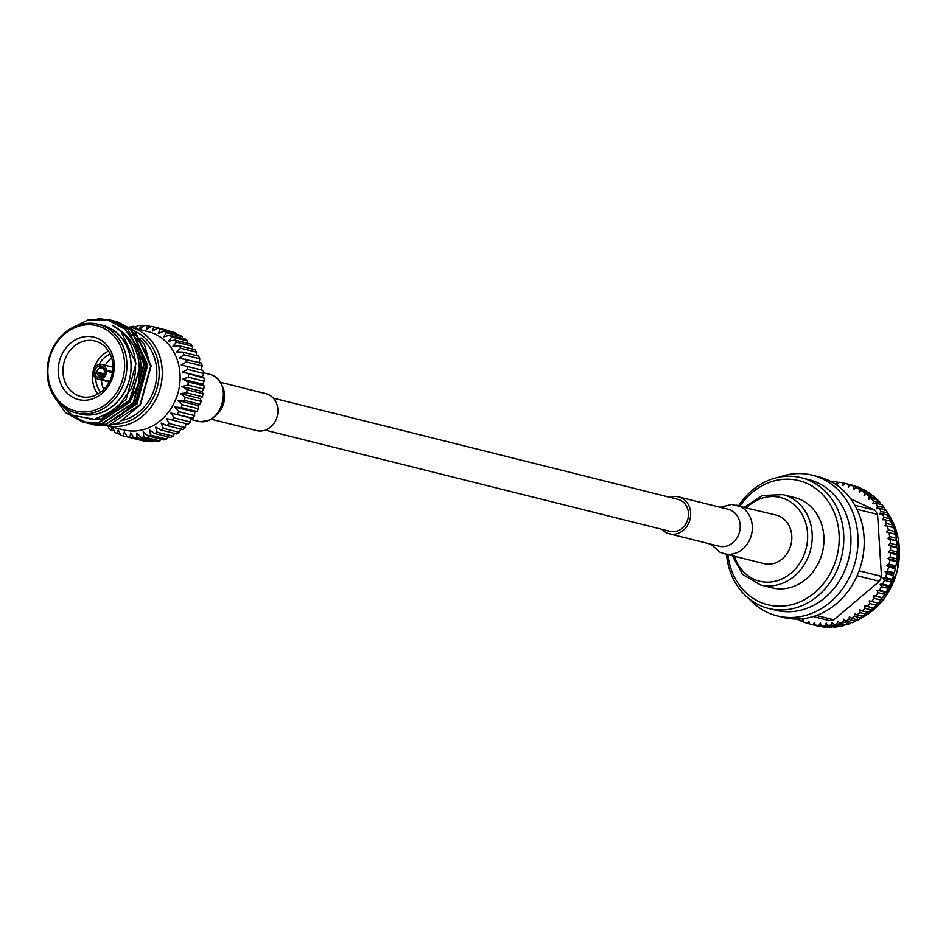 <?xml version="1.0" encoding="UTF-8"?>
<svg xmlns="http://www.w3.org/2000/svg" width="946" height="946" viewBox="0 0 946 946"><rect width="100%" height="100%" fill="white"/><g stroke="black" fill="none" stroke-linecap="round" stroke-linejoin="round"><path stroke-width="1.42" d="M273.299 398.136L678.081 499.37A16.496 14.249 104 0 1 687.908 518.822A16.496 14.249 104 0 1 670.075 531.368L265.294 430.134M866.087 490.927L859.287 489.224A72.511 62.673 -76 0 0 856.118 487.509L862.918 489.2A72.511 62.673 -76 0 1 866.087 490.927L866.394 491.778M861.428 490.536L868.227 492.239A72.511 62.673 -76 0 1 871.207 494.309L864.408 492.618A72.511 62.673 -76 0 0 861.428 490.536L859.228 492.074L859.287 489.224M866.418 494.167L873.205 495.87A72.511 62.673 -76 0 1 875.984 498.27L869.185 496.567A72.511 62.673 -76 0 0 866.418 494.167L864.1 495.456L864.408 492.618M871.03 498.353L877.829 500.056A72.511 62.673 -76 0 1 880.371 502.764L873.572 501.061A72.511 62.673 -76 0 0 871.03 498.353L868.641 499.393L869.185 496.567M875.251 503.047L882.039 504.75A72.511 62.673 -76 0 1 884.321 507.754L877.521 506.051A72.511 62.673 -76 0 0 875.251 503.047L872.791 503.828L873.572 501.061M879.011 508.227L885.811 509.918A72.511 62.673 -76 0 1 887.809 513.181L881.01 511.479A72.511 62.673 -76 0 0 879.011 508.227L876.516 508.735L877.521 506.051M882.299 513.82L889.098 515.523A72.511 62.673 -76 0 1 890.789 518.999L883.99 517.296A72.511 62.673 -76 0 0 882.299 513.82L879.792 514.056L881.01 511.479M885.066 519.792L891.865 521.483A72.511 62.673 -76 0 1 893.249 525.16L886.449 523.457A72.511 62.673 -76 0 0 885.066 519.792L882.571 519.756L883.99 517.296M887.301 526.071L894.088 527.773A72.511 62.673 -76 0 1 895.141 531.605L888.353 529.902A72.511 62.673 -76 0 0 887.301 526.071L884.829 525.763L886.449 523.457M888.968 532.622L895.767 534.313A72.511 62.673 -76 0 1 896.477 538.274L889.678 536.571A72.511 62.673 -76 0 0 888.968 532.622L886.556 532.03L888.353 529.902M880.927 600.048A72.511 62.673 -76 0 1 878.42 603.193L871.621 601.49A72.511 62.673 -76 0 0 874.128 598.345L880.927 600.048L881.294 597.718L882.571 597.777L875.783 596.075A72.511 62.673 -76 0 0 878.018 592.693L884.817 594.395L884.959 592.184L886.272 591.971L879.484 590.269A72.511 62.673 -76 0 0 881.436 586.674L888.235 588.377L888.164 586.307L889.488 585.822L882.701 584.12A72.511 62.673 -76 0 0 884.356 580.347L891.144 582.05L890.872 580.135L892.196 579.378L885.397 577.675A72.511 62.673 -76 0 0 886.733 573.773L893.532 575.475L893.059 573.749L894.348 572.72L887.549 571.017A72.511 62.673 -76 0 0 888.566 567.009L895.354 568.712L894.715 567.186L895.945 565.897L889.145 564.194A72.511 62.673 -76 0 0 889.819 560.127L896.607 561.818L895.815 560.517L896.962 558.98L890.162 557.277A72.511 62.673 -76 0 0 890.482 553.174L897.281 554.876L896.347 553.812L897.387 552.026L890.588 550.324A72.511 62.673 -76 0 0 890.564 546.232L897.364 547.935L896.311 547.119L897.234 545.097L890.434 543.406A72.511 62.673 -76 0 0 890.056 539.362L896.855 541.053L895.696 540.497L896.477 538.274M897.234 545.097A72.511 62.673 -76 0 0 896.855 541.053M897.387 552.026A72.511 62.673 -76 0 0 897.364 547.935M896.962 558.98A72.511 62.673 -76 0 0 897.281 554.876M895.945 565.897A72.511 62.673 -76 0 0 896.607 561.818M894.348 572.72A72.511 62.673 -76 0 0 895.354 568.712M892.196 579.378A72.511 62.673 -76 0 0 893.532 575.475M889.488 585.822A72.511 62.673 -76 0 0 891.144 582.05M886.272 591.971A72.511 62.673 -76 0 0 888.235 588.377M882.571 597.777A72.511 62.673 -76 0 0 884.817 594.395M876.599 605.286A72.511 62.673 -76 0 1 873.856 608.16L867.056 606.469A72.511 62.673 -76 0 0 869.8 603.583L876.599 605.286L877.19 602.862M871.869 610.064A72.511 62.673 -76 0 1 868.913 612.641L862.113 610.939A72.511 62.673 -76 0 0 865.07 608.361L871.869 610.064L872.709 607.557M866.784 614.321A72.511 62.673 -76 0 1 863.651 616.579L856.851 614.876A72.511 62.673 -76 0 0 859.997 612.618L866.784 614.321L867.872 611.778M861.404 618.034A72.511 62.673 -76 0 1 858.105 619.949L851.305 618.246A72.511 62.673 -76 0 0 854.605 616.331L861.404 618.034L862.728 615.479M855.763 621.155A72.511 62.673 -76 0 1 852.346 622.716L845.547 621.014A72.511 62.673 -76 0 0 848.964 619.464L855.763 621.155L857.336 618.613M849.922 623.674A72.511 62.673 -76 0 1 846.41 624.857L839.61 623.154A72.511 62.673 -76 0 0 843.123 621.971L849.922 623.674L850.88 622.35M843.938 625.543A72.511 62.673 -76 0 1 840.355 626.347L833.556 624.644A72.511 62.673 -76 0 0 837.139 623.852L843.938 625.543L844.837 624.466M837.86 626.76A72.511 62.673 -76 0 1 834.254 627.174L827.454 625.472A72.511 62.673 -76 0 0 831.061 625.07L837.86 626.76L838.664 625.921M831.735 627.316A72.511 62.673 -76 0 1 828.14 627.328L821.341 625.625A72.511 62.673 -76 0 0 824.947 625.613L831.735 627.316L832.409 626.713M825.645 627.198A72.511 62.673 -76 0 1 822.086 626.82L815.286 625.117A72.511 62.673 -76 0 0 818.846 625.495L826.118 626.82M798.01 619.027L798.022 619.618A72.511 62.673 -76 0 0 801.274 621.155L803.272 619.299L803.58 622.09A72.511 62.673 -76 0 0 806.962 623.26L808.806 621.191L809.35 623.934A72.511 62.673 -76 0 0 809.729 624.029A72.511 62.673 -76 0 0 812.839 624.715L819.863 626.252M816.15 625.637A72.511 62.673 -76 0 0 816.528 625.732A72.511 62.673 -76 0 0 819.638 626.406M806.962 623.26L809.338 623.852M801.274 621.155L803.532 621.723M838.605 482.484L836.335 481.916A72.511 62.673 -76 0 0 832.74 481.727L832.397 482.342M844.719 483.359L842.33 482.767A72.511 62.673 -76 0 0 838.806 482.188L837.222 484.506L836.335 481.916M845.062 483.382L851.554 485.002A72.511 62.673 -76 0 1 851.707 485.038L844.908 483.347A72.511 62.673 -76 0 0 844.754 483.3L842.992 485.464L842.33 482.767M855.125 486.232L848.195 484.281A72.511 62.673 -76 0 0 844.908 483.347M854.995 485.972A72.511 62.673 -76 0 0 851.707 485.038M859.086 570.805L881.459 576.398L877.557 514.411L856.91 509.244M813.17 616.567L829.193 620.564A67.734 58.534 -76 0 0 833.816 619.831L879.425 581.293L857.111 575.712M879.425 581.293A67.734 58.534 -76 0 0 881.459 576.398M877.557 514.411A67.734 58.534 -76 0 0 874.955 510.249L850.584 498.708M854.794 505.211L874.955 510.249M871.526 495.444L871.207 494.309M876.268 499.665L875.984 498.27M880.584 504.384L880.371 502.764M884.498 510.734L884.321 507.754M887.762 516.055L887.809 513.181A67.876 58.664 -76 0 1 861.439 617.963M890.541 521.743L890.789 518.999M892.799 527.75L893.249 525.16M894.526 534.029L895.141 531.605M860.907 488.704L860.659 488.136A72.511 62.673 -76 0 0 857.348 486.788L850.549 485.085A72.511 62.673 -76 0 1 853.871 486.433L854.049 489.259L856.118 487.509M860.659 488.136L853.871 486.433M848.195 484.281L848.621 487.048L850.549 485.085M815.286 625.117L814.518 622.468L812.839 624.715M821.341 625.625L820.348 623.095L818.846 625.495M827.454 625.472L826.236 623.083L824.947 625.613M833.556 624.644L832.137 622.409L831.061 625.07M839.61 623.154L837.99 621.108L837.139 623.852M845.547 621.014L843.749 619.169L843.123 621.971M851.305 618.246L849.354 616.615L848.964 619.464M856.851 614.876L854.758 613.481L854.605 616.331M862.113 610.939L859.89 609.792L859.997 612.618M867.056 606.469L864.727 605.57L865.07 608.361M871.621 601.49L869.22 600.864L869.8 603.583M875.783 596.075L873.312 595.72L874.128 598.345M879.484 590.269L876.989 590.186L878.018 592.693M882.701 584.12L880.182 584.309L881.436 586.674M885.397 577.675L882.902 578.148L884.356 580.347M887.549 571.017L885.089 571.751L886.733 573.773M889.145 564.194L886.745 565.2L888.566 567.009M890.162 557.277L887.833 558.53L889.819 560.127M890.588 550.324L888.365 551.814L890.482 553.174M890.434 543.406L888.329 545.121L890.564 546.232M889.678 536.571L887.726 538.51L890.056 539.362M816.41 615.479L833.816 619.831M748.771 598.487A72.511 62.673 -76 0 0 767.052 612.263A72.511 62.673 -76 0 0 777.139 615.881L783.323 617.431A72.511 62.673 -76 0 0 861.711 562.291A72.511 62.673 -76 0 0 818.503 476.737L812.318 475.188A72.511 62.673 -76 0 0 779.102 477.186M777.139 615.881A72.511 62.673 -76 0 0 855.527 560.742A72.511 62.673 -76 0 0 812.318 475.188M768.649 608.467L775.791 610.253A67.379 58.226 -76 0 0 848.621 559.015A67.379 58.226 -76 0 0 808.475 479.527L801.333 477.742A67.379 58.226 104 0 1 841.479 557.229A67.379 58.226 104 0 1 768.649 608.467A67.379 58.226 104 0 1 759.271 605.109A67.379 58.226 104 0 1 726.469 554.261M738.613 505.708A67.379 58.226 104 0 1 801.333 477.742M772.054 587.821A46.52 40.205 -76 0 0 821.234 556.26A46.52 40.205 -76 0 0 801.096 499.878A46.52 40.205 -76 0 0 794.628 497.561L782.933 494.64A46.52 40.205 104 0 1 789.402 496.957A46.52 40.205 104 0 1 809.54 553.339A46.52 40.205 104 0 1 760.359 584.888L772.054 587.821M727.888 554.616A63.997 55.306 -76 0 0 758.917 601.573A63.997 55.306 -76 0 0 831.546 570.935A63.997 55.306 -76 0 0 815.18 488.136A63.997 55.306 -76 0 0 740.032 506.063M881.294 597.718L873.312 595.72M884.959 592.184L876.989 590.186M888.164 586.307L880.182 584.309M890.872 580.135L882.902 578.148M893.059 573.749L885.089 571.751M894.715 567.186L886.745 565.2M895.815 560.517L887.833 558.53M896.347 553.812L888.365 551.814M896.311 547.119L888.329 545.121M895.696 540.497L887.726 538.51M736.473 505.176A25.034 21.628 -76 0 1 751.479 534.667A25.034 21.628 -76 0 1 724.411 553.753A25.034 21.628 -76 0 0 724.411 553.753L763.919 563.627A25.034 21.628 -76 0 0 790.383 546.658A25.034 21.628 -76 0 0 779.551 516.315A25.034 21.628 -76 0 0 776.063 515.073L731.719 504.455L720.131 507.269M662.117 529.37A19.026 16.449 -76 0 0 666.812 532.882A19.026 16.449 -76 0 0 669.461 533.828A19.026 16.449 -76 0 0 690.036 519.354A19.026 16.449 -76 0 0 678.696 496.898A19.026 16.449 -76 0 0 670.123 497.371M105.704 425.546L108.305 426.232M150.816 326.547L147.15 325.625L146.323 329.48L151.218 326.287A56.606 48.92 104 0 1 152.708 326.63A56.606 48.92 104 0 1 153.855 326.938L152.46 330.994L157.769 328.238A56.606 48.92 104 0 1 160.264 329.303L158.301 333.477L163.942 331.23L179.799 335.191A56.606 48.92 104 0 1 182.129 336.658L166.26 332.685L163.717 336.882L169.63 335.191A56.606 48.92 104 0 1 171.734 337.024L168.613 341.151L174.726 340.063L190.584 344.025A56.606 48.92 104 0 1 192.416 346.189L176.559 342.227L172.893 346.189L179.125 345.739A56.606 48.92 104 0 1 180.662 348.199L176.464 351.912L182.744 352.113A56.606 48.92 104 0 1 183.95 354.809L179.267 358.203L201.368 363.028A56.606 48.92 104 0 1 202.219 365.913L186.362 361.951L181.254 364.931L203.224 370.418A56.606 48.92 104 0 1 203.709 373.434L187.852 369.472L182.365 371.979L204.147 378.093A56.606 48.92 104 0 1 204.241 381.191L188.384 377.218L182.602 379.204L188.242 381.948L204.1 385.909A56.606 48.92 104 0 1 203.816 389.031L187.958 385.057L181.939 386.453L187.237 389.764L203.094 393.725A56.606 48.92 104 0 1 202.444 396.8L186.587 392.827L180.402 393.607L185.298 397.415A56.606 48.92 104 0 1 184.281 400.383L178.014 400.513L182.46 404.77A56.606 48.92 104 0 1 181.088 407.56L174.821 407.04L178.77 411.664L194.628 415.625A56.606 48.92 104 0 1 192.949 418.215L170.895 413.059L174.312 417.966L190.17 421.94A56.606 48.92 104 0 1 188.195 424.246L166.307 418.451L169.157 423.572L185.014 427.533A56.606 48.92 104 0 1 182.803 429.543L166.945 425.57L161.151 423.122L163.422 428.349L179.279 432.322A56.606 48.92 104 0 1 176.855 433.966L160.997 430.004L155.522 426.965L157.202 432.227L173.059 436.189A56.606 48.92 104 0 1 170.493 437.454L154.636 433.493L149.515 429.922L150.639 435.113L166.496 439.074A56.606 48.92 104 0 1 163.812 439.937L147.954 435.964L143.272 431.92L143.839 436.946L159.697 440.919A56.606 48.92 104 0 1 156.965 441.344L141.108 437.383L136.91 432.937L136.945 437.714L152.803 441.676A56.606 48.92 104 0 1 150.071 441.676L134.214 437.714L130.536 432.937L130.099 437.383L145.956 441.344A56.606 48.92 104 0 1 143.272 440.919L127.414 436.946L124.293 431.92L123.418 435.964A56.606 48.92 104 0 1 120.84 435.113L118.285 429.922L117.044 433.493A56.606 48.92 104 0 1 114.62 432.227L112.645 426.965L111.096 430.004L114.064 430.749M111.096 430.004A56.606 48.92 104 0 1 108.873 428.361L108.258 426.055M117.044 433.493L120.473 434.344M123.418 435.964L139.299 439.925M130.099 437.383A56.606 48.92 104 0 1 127.414 436.946M136.945 437.714A56.606 48.92 104 0 1 134.214 437.714M143.839 436.946A56.606 48.92 104 0 1 141.108 437.383M150.639 435.113A56.606 48.92 104 0 1 147.954 435.964M157.202 432.227A56.606 48.92 104 0 1 154.636 433.493M163.422 428.349A56.606 48.92 104 0 1 160.997 430.004M169.157 423.572A56.606 48.92 104 0 1 166.945 425.57M185.298 397.415L201.155 401.388A56.606 48.92 104 0 1 200.138 404.344L184.281 400.383M182.46 404.77L198.317 408.731A56.606 48.92 104 0 1 196.945 411.534L181.088 407.56M174.312 417.966A56.606 48.92 104 0 1 172.338 420.284M178.77 411.664A56.606 48.92 104 0 1 177.091 414.242M187.237 389.764A56.606 48.92 104 0 1 186.587 392.827M188.242 381.948A56.606 48.92 104 0 1 187.958 385.057M188.289 374.131A56.606 48.92 104 0 1 188.384 377.218M187.367 366.445A56.606 48.92 104 0 1 187.852 369.472M152.708 326.63L168.565 330.592A56.606 48.92 104 0 1 169.712 330.899L153.855 326.938M157.769 328.238L173.626 332.2A56.606 48.92 104 0 1 176.122 333.264L160.264 329.303M169.63 335.191L185.487 339.165A56.606 48.92 104 0 1 187.592 340.986L171.734 337.024M163.942 331.23A56.606 48.92 104 0 1 166.26 332.685M179.125 345.739L194.982 349.701A56.606 48.92 104 0 1 196.52 352.16L180.662 348.199M174.726 340.063A56.606 48.92 104 0 1 176.559 342.227M182.744 352.113L198.601 356.086A56.606 48.92 104 0 1 199.807 358.782L183.95 354.809M185.511 359.066A56.606 48.92 104 0 1 186.362 361.951M130.453 327.221L130.69 326.938A56.606 48.92 104 0 1 133.398 326.287L133.504 327.99M136.165 326.985L133.398 326.287M134.805 328.309L137.548 325.637A56.606 48.92 104 0 1 140.292 325.412L139.996 328.983L144.442 325.412A56.606 48.92 104 0 1 147.15 325.625M140.895 338.006A45.668 39.472 104 0 1 156.729 369.732A45.668 39.472 104 0 1 122.696 420.355M128.975 333.24A45.668 39.472 104 0 1 132.393 335.44M134.876 337.403A45.668 39.472 104 0 1 148.25 361.183M117.103 321.593L134.959 331.076L151.183 365.783L140.446 404.77L119.444 422.247A52.858 45.692 104 0 1 93.075 424.565A52.858 45.692 104 0 1 91.301 424.068M129.283 328.569L144.371 344.332L150.781 366.741M91.254 424.068L108.873 425.156L140.032 404.663L150.769 365.688L134.545 330.982L115.164 321.143M87.824 423.205L105.432 424.305L136.591 403.812L147.328 364.825L131.104 330.119L111.734 320.28M68.301 412.917L86.086 422.815L101.991 423.441L133.15 402.949L143.887 363.962L127.663 329.255L110.02 319.819L97.769 318.672M54.679 397.474L65.475 412.633L82.645 421.951L98.55 422.578L129.708 402.085L138.01 384.987C142.952 357.08 134.356 337.166 112.219 325.235L120.946 331.171L136.023 363.359L126.102 399.531L103.445 416.985M139.618 368.538L129.531 400.383L100.666 419.397L89.917 419.575M134.58 337.072L146.346 365.936L136.413 402.109L114.632 419.255M89.74 423.725L105.846 424.399L137.004 403.918L147.742 364.931L131.518 330.225L113.662 320.729M86.299 422.862L102.404 423.548L133.563 403.055L144.3 364.068L128.077 329.362L110.233 319.866M82.858 422.011L98.963 422.685L130.122 402.192L140.859 363.205L136.898 346.106A52.858 45.692 -76 0 1 138.01 384.987M119.125 416.642L135.55 401.896L145.483 365.724L137.454 341.683M112.219 325.235A49.026 42.369 104 0 1 130.903 389.078L115.897 409.677L94.352 419.267L72.286 415.329L55.79 399.058M69.614 329.279L88.002 319.89L107.69 319.878L125.002 329.173L136.898 346.106M99.72 324.655A45.775 39.566 104 0 1 129.578 379.204A45.775 39.566 104 0 1 77.56 413.272M98.148 324.265L102.274 325.294A45.668 39.472 104 0 1 130.962 363.288A45.668 39.472 104 0 1 80.114 413.91L75.987 412.882A45.668 39.472 104 0 1 47.3 374.876A45.668 39.472 104 0 1 98.148 324.265A45.668 39.472 104 0 1 126.835 362.259A45.668 39.472 104 0 1 75.987 412.882M47.95 374.439A43.977 38.017 104 0 1 103.031 327.884A43.977 38.017 104 0 1 107.738 402.76A43.977 38.017 104 0 1 47.95 374.439M114.218 363.914A32.14 27.777 104 0 1 73.965 397.935A32.14 27.777 104 0 1 70.524 343.221A32.14 27.777 104 0 1 114.218 363.914M112.881 364.825A28.652 24.762 -76 0 0 96.185 341.364A28.652 24.762 -76 0 0 63.926 362.779A28.652 24.762 -76 0 0 82.302 396.859A28.652 24.762 -76 0 0 112.881 364.825M108.577 351.143A26.843 23.201 -76 0 0 97.84 394.068M100.702 392.188A23.26 20.103 104 0 1 95.664 377.939M99.058 364.352A23.26 20.103 104 0 1 110.221 354.147M111.687 358.014A23.26 20.103 -76 0 0 105.16 365.251M101.459 380.02A23.26 20.103 -76 0 0 103.812 389.468M103.504 374.462L100.229 373.859M109.346 381.782L100.11 379.275A7.615 6.575 104 0 1 98.017 379.157A7.615 6.575 104 0 1 93.252 373.067L94.73 372.83L93.216 372.57A7.615 6.575 104 0 1 99.164 364.328L99.626 364.447M102.558 368.219L100.69 367.781L99.614 364.257A7.615 6.575 104 0 1 101.707 364.387A7.615 6.575 104 0 1 106.472 370.465L112.598 371.612M112.397 372.83L106.496 370.962A7.615 6.575 104 0 1 100.548 379.216L109.618 381.238M106.472 370.465L105.006 371.21A5.924 5.12 104 0 1 100.453 377.549L101.222 376.082A4.233 3.654 104 0 0 104.379 371.695L106.496 370.962M110.611 372.263L112.432 372.606M99.72 365.925A5.924 5.12 104 0 1 104.994 370.702M99.164 364.328L100.158 367.876L103.232 368.739M93.216 372.57L94.695 372.334A5.924 5.12 104 0 1 99.271 365.984M104.013 373.54L94.695 372.334M100.11 379.275L100.004 377.62A5.924 5.12 104 0 1 94.73 372.83L103.244 374.793M101.116 376.283L100.004 377.62M100.548 379.216L100.453 377.549M97 372.251A4.233 3.654 104 0 1 100.158 367.876M100.69 367.781A4.233 3.654 104 0 1 104.344 371.092M100.678 376.165A4.233 3.654 104 0 1 97.036 372.866M134.781 331.195A48.412 41.837 104 0 1 157.828 385.034A48.412 41.837 104 0 1 113.638 424.092M129.295 326.949A50.635 43.764 104 0 1 130.382 327.21A50.635 43.764 104 0 1 160.595 386.784A50.635 43.764 104 0 1 106.082 425.511L123.666 429.91A50.635 43.764 104 0 0 178.392 391.408A50.635 43.764 104 0 0 148.226 331.668L130.382 327.21M143.449 326.204L140.292 325.412M176.583 334.387L176.122 333.264M182.649 338.455L182.129 336.658M188.041 343.398L187.592 340.986M192.665 349.121L192.416 346.189M196.437 355.542L196.52 352.16M199.204 363.193L199.807 358.782M201.191 369.921L202.219 365.913M204.147 378.093L202.302 376.969L203.709 373.434M204.1 385.909L202.527 384.182L204.241 381.191M203.094 393.725L201.876 391.443L203.816 389.031M201.155 401.388L200.339 398.597L202.444 396.8M198.317 408.731L197.951 405.491L200.138 404.344M194.628 415.625L194.758 412.018L196.945 411.534M190.17 421.94L190.832 418.037L192.949 418.215M185.014 427.533L186.244 423.441M179.279 432.322L181.088 428.1M173.059 436.189L174.632 433.41M166.496 439.074L168.081 436.851M159.697 440.919L161.151 439.263M152.803 441.676L153.973 440.6M145.956 441.344L146.654 440.824M182.365 371.979L202.302 376.969M182.602 379.204L202.527 384.182M181.939 386.453L201.876 391.443M174.821 407.04L194.758 412.018M170.895 413.059L190.832 418.037M178.014 400.513L197.951 405.491M180.402 393.607L200.339 398.597M223.54 391.904A19.026 16.449 104 0 1 218.479 412.208M203.615 372.783L208.593 374.037C235.353 379.381 222.345 428.916 196.863 420.946L196.839 420.946C197.974 422.011 202.077 421.75 209.137 420.166C221.707 413.154 226.567 402.901 223.717 389.421C218.254 374.297 208.605 374.439 208.605 374.037L208.605 374.037C235.353 379.381 222.345 428.916 196.863 420.946L190.607 419.385M220.442 382.302L265.944 393.69A19.026 16.449 104 0 1 277.284 416.134A19.026 16.449 104 0 1 256.721 430.607L211.206 419.232M856.284 620.316A67.876 58.664 -76 0 0 857.525 619.807M885.267 509.788A67.876 58.664 -76 0 0 884.38 508.7M734.463 556.26A43.138 37.284 -76 0 0 795.042 569.291A43.138 37.284 -76 0 0 786.469 499.654A43.138 37.284 -76 0 0 746.607 507.706M669.461 533.828L718.995 546.209A19.026 16.449 -76 0 0 739.559 531.747A19.026 16.449 -76 0 0 728.219 509.291L678.696 496.898M816.528 625.732L809.729 624.029M884.368 508.451L885.527 509.847M886.851 511.573L898.7 539.492L897.518 571.242L883.611 599.811L860.02 618.861M857.774 619.867L856.154 620.517M760.359 584.888L742.752 574.565L732.31 555.728M744.455 507.162L762.535 495.456L782.933 494.64M724.4 553.753L719.906 552.168L710.907 544.187M100.631 419.043L98.502 418.51M98.017 379.157L109.251 381.959M101.707 364.387L112.952 367.19"/></g></svg>
